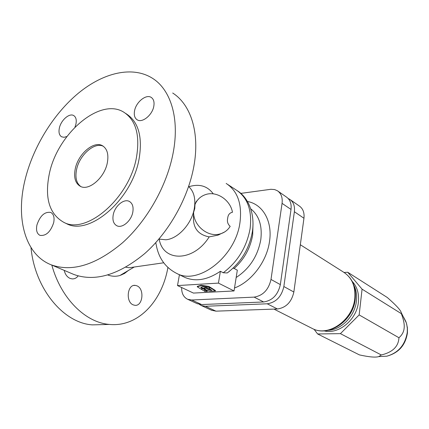 <?xml version="1.0" encoding="UTF-8"?>
<svg xmlns="http://www.w3.org/2000/svg" width="429" height="429" viewBox="0 0 429 429"><rect width="100%" height="100%" fill="white"/><g stroke="black" fill="none" stroke-linecap="round" stroke-linejoin="round"><path stroke-width="0.64" d="M215.401 290.975L215.471 290.567L210.677 287.564L210.612 287.972L215.401 290.975L211.808 291.162C209.599 291.329 207.845 290.969 206.537 290.079L203.748 288.358L203.818 287.956L206.135 287.821L208.451 289.269L211.218 289.95M210.382 287.58L210.677 287.564M203.748 288.358L206.065 288.229L208.387 289.672L211.808 290.32L208.285 287.934M208.258 288.106L210.612 287.972M206.065 288.229L206.135 287.821M202.408 288.39L200.665 287.328L202.788 286.69L207.03 287.355L207.985 287.95L210.339 287.816L210.408 287.409L208.843 286.427L201.147 285.221L197.319 286.384L197.249 286.792L200.944 289.055L202.408 288.39L202.477 287.982L201.158 287.178M210.339 287.816L208.773 286.835L208.843 286.427M208.773 286.835L201.078 285.628L201.147 285.221M201.078 285.628L197.249 286.792M207.266 291.409L202.74 288.599L201.298 289.253L203.727 290.749L204.912 290.685L204.376 291.152L204.987 291.527L207.266 291.409L207.33 291.007L202.81 288.191L202.413 288.374M204.376 291.152L204.488 290.712M202.74 288.599L202.81 288.191M201.298 289.253L201.367 288.867M159.202 239.157C162.988 262.253 193.533 262.108 209.18 236.883C198.198 234.765 192.97 228.083 193.484 216.827L193.602 212.328L194.777 208.58L194.975 204.563L196.16 201.673L199.195 198.337M75.263 168.758C73.579 177.477 75.284 183.344 80.373 186.347C88.846 191.243 104.574 177.729 107.32 162.838C108.827 154.408 107.212 148.707 102.472 145.742C93.854 140.46 78.153 153.963 75.263 168.758M103.416 146.343C94.707 141.565 79.435 154.955 76.593 169.493C75 177.547 76.4 183.231 80.781 186.535M136.46 157.454C140.165 135.28 135.972 120.211 123.874 112.237C100.064 96.938 57.529 133.671 49.383 173.536C44.407 197.86 49.255 214.151 63.926 222.41C86.653 234.84 129.402 198.026 136.46 157.454M65.305 223.075L66.672 223.734C89.414 236.165 132.078 199.512 139.066 159.052C142.744 136.937 138.529 121.895 126.421 113.921L125.681 113.428M173.166 152.821C179.735 118.565 170.849 89.924 152.713 78.432C132.647 65.557 103.502 72.522 78.41 93.163C53.303 113.991 32.99 147.136 25.043 179.885C15.551 218.232 24.925 254.67 51.271 264.854C72.281 272.308 96.042 264.94 122.555 242.755C147.211 220.672 167.042 185.467 173.166 152.821M71.906 273.643L73.949 274.512C95.002 282.014 118.565 275.053 144.648 253.641C168.887 232.314 188.159 198.139 193.87 166.259C200.005 132.813 190.878 104.596 172.699 93.023M183.601 276.791L184.904 277.424C195.731 281.982 207.556 279.928 220.383 271.273L223.241 272.764L227.247 272.951L229.665 271.123M107.829 275.005C111.948 276.485 115.98 276.646 119.927 275.498L124.533 273.461L128.668 270.232M125.82 267.219L129.258 267.739L163.722 262.784M119.927 275.498L134.245 267.02M30.979 247.522C34.835 289.162 63.905 323.241 92.417 324.871L103.137 324.592M51.829 265.09C61.068 298.863 85.752 322.678 109.454 324.426C137.982 327.322 162.055 301.335 167.916 267.455M66.897 136.513L64.055 137.301L61.631 136.813C59.234 135.307 58.478 132.373 59.368 128.019C60.972 120.174 69.391 112.8 73.702 115.567C76.013 117.058 76.748 119.943 75.906 124.222L74.978 127.129M36.942 224.935C40.095 215.69 44.702 211.524 50.751 212.441C53.689 214.055 54.665 217.476 53.679 222.71C50.552 231.955 45.973 236.17 39.945 235.344C36.899 233.719 35.897 230.25 36.942 224.935M113.235 214.79C114.795 206.054 123.927 198.38 129.306 201.41C132.502 203.276 133.666 206.869 132.802 212.189C131.295 220.946 122.174 228.63 116.849 225.756C113.508 223.874 112.307 220.222 113.235 214.79M134.572 110.746C136.09 102.005 146.235 93.838 151.271 97.442C153.679 99.131 154.52 102.097 153.791 106.333C152.322 115.117 142.16 123.279 137.178 119.809C134.658 118.104 133.789 115.085 134.572 110.746M78.148 275.922C76.496 278.035 74.469 279.027 72.077 278.893L70.029 278.383C67.063 277 65.128 274.329 64.216 270.367M133.301 304.906C125.429 302.166 127.252 284.159 135.232 285.387L136.958 285.837C144.718 288.771 142.873 306.478 134.878 305.303L133.301 304.906M226.169 183.435C237.661 190.991 242.256 204.054 239.956 222.635C235.569 256.435 198.74 285.237 177.097 273.622C166.414 268.297 159.642 259.609 156.783 247.554L155.759 242.664M194.975 204.563C197.131 199.485 200.767 196.128 205.877 194.487C216.806 190.862 230.4 200.059 232.47 212.264C229.595 212.854 228.008 214.843 227.702 218.227C226.914 221.482 227.74 224.19 230.175 226.356C227.708 230.309 224.206 232.867 219.669 234.036L217.932 235.162L209.18 236.883M224.576 232.003L217.932 235.162M193.602 212.328C193.484 225.595 207.792 237.393 219.669 234.036M121.579 274.925L121.97 274.265M181.617 287.505C181.553 293.339 183.569 297.265 187.682 299.297L191.742 300.005L254.113 297.12C262.961 295.683 268.586 289.795 270.999 279.456L282.067 203.346C282.732 197.576 281.183 193.377 277.413 190.755L274.603 189.554L270.876 189.291L240.782 193.393M278.04 191.195L286.336 196.97C290.095 199.582 291.656 203.743 291.018 209.443L280.346 284.599C278.003 294.798 272.436 300.59 263.653 301.968L201.641 304.558L197.211 303.662M124.233 273.632L124.823 272.549M234.046 290.948L218.447 283.108L177.504 285.569L193.447 293.077L234.046 290.948L237.323 270.163L234.148 268.463C244.171 259.395 250.343 248.241 252.676 234.995L253.019 223.756M177.504 285.569L179.429 274.758M218.447 283.108L220.383 271.273M233.033 268.195L234.148 268.463M219.085 234.77L219.492 234.154M199.367 304.392L201.324 305.55L205.368 306.274L267.235 303.791C275.997 302.429 281.537 296.675 283.859 286.534L294.38 211.733C295.007 206.059 293.441 201.914 289.688 199.303L288.202 198.536M290.315 199.742L299.238 205.958C302.981 208.553 304.547 212.655 303.952 218.259L293.854 292.026C291.597 302.027 286.122 307.673 277.434 308.982L215.969 311.154L211.561 310.247M353.941 285.376C356.231 289.983 357.073 295.157 356.456 300.901C355.035 315.841 341.548 329.778 328.287 330.303M352.236 281.413C357.148 286.749 359.207 293.634 358.413 302.07C356.885 319.707 338.492 334.84 324.029 330.856M314.055 329.268L317.621 333.96L340.422 333.644L359.159 314.918L362.076 289.162L347.726 272.249L344.112 272.474M347.726 272.249L387.296 297.495C396.181 305.271 400.842 310.349 401.271 312.73L401.324 313.647C403.614 319.541 404.558 324.34 404.15 328.046C403.834 331.805 402.096 335.033 398.943 337.741C398.498 346.514 392.621 352.257 381.306 354.971L378.764 356.59C375.659 357.62 369.213 357.057 359.427 354.901L317.621 333.96M381.306 354.971L340.422 333.644M401.324 313.647L362.076 289.162M359.159 314.918L398.943 337.741M213.288 193.865C207.384 185.896 199.238 183.521 188.846 186.738M210.918 290.369L210.988 289.961M208.387 289.672L208.451 289.269M158.918 239.066L165.814 239.784C177.987 238.91 191.886 223.697 194.321 208.29C195.796 198.584 193.892 191.334 188.621 186.54M223.241 272.764C237.725 261.776 246.675 247.125 250.08 228.807C252.273 210.462 247.64 197.522 236.175 189.983L227.869 184.55M236.165 277.499C249.485 268.763 257.684 256.22 260.762 239.865C262.462 225.885 259.121 215.53 250.734 208.81M234.507 287.993C251.448 281.73 266.806 261.492 269.503 241.548C272.715 221.187 262.72 204.124 247.404 201.474M201.641 304.558L191.742 300.005M291.018 209.443L282.067 203.346M263.653 301.968L254.113 297.12M280.346 284.599L270.999 279.456M205.368 306.274L215.969 311.154M267.235 303.791L277.434 308.982M283.859 286.534L293.854 292.026M294.38 211.733L303.952 218.259M300.327 244.75L343.372 272.024C351.919 277.52 355.716 286.315 354.778 298.402C352.97 320.077 328.426 337.194 312.569 328.63L311.588 328.131M403.791 317.54L405.775 321.337L406.724 324.313L407.325 328.271L407.26 332.378C405.18 344.932 398.364 352.869 386.813 356.188L380.25 356.515M177.097 273.622L184.904 277.424M109.454 324.426L92.417 324.871M227.247 272.951C241.066 262.457 249.463 248.557 252.445 231.258C255.11 212.612 247.726 197.281 237.532 190.862M73.986 115.744L73.702 115.567M129.708 201.63L129.306 201.41M151.678 97.732L151.271 97.442M135.232 285.387L133.816 285.473M187.682 299.297L197.597 303.845M211.947 310.424L201.324 305.55M343.372 272.024C352.257 277.81 356.226 286.776 355.276 298.916C353.539 320.409 329.156 337.409 312.569 328.63L273.954 309.1M401.271 312.73L406.349 322.887L407.4 327.751L407.448 332.781C405.566 345.157 398.686 352.96 386.813 356.188L378.764 356.59M102.472 145.742L103.083 146.112M51.271 264.854L73.949 274.512M63.926 222.41L66.672 223.734"/></g></svg>
